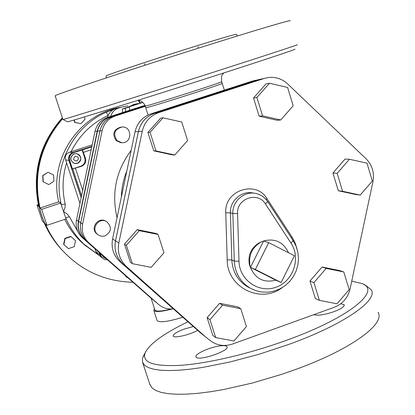 <?xml version="1.0" encoding="UTF-8"?>
<svg xmlns="http://www.w3.org/2000/svg" width="415" height="415" viewBox="0 0 415 415"><rect width="100%" height="100%" fill="white"/><g stroke="black" fill="none" stroke-linecap="round" stroke-linejoin="round"><path stroke-width="0.62" d="M92.203 144.871L69.507 152.248C65.944 153.726 64.641 156.279 65.612 159.894L79.971 203.402M107.547 117.393L108.18 115.417L106.23 112.206C72.06 127.187 52.051 168.293 61.353 204.745L65.197 204.081C61.98 190.231 62.458 176.474 66.618 162.82M71.012 151.766C79.301 135.316 91.689 123.198 108.18 115.417C109.653 112.097 112.097 109.851 115.51 108.678L106.23 112.206M62.821 250.914L60.917 248.767C54.438 241.224 49.214 232.857 45.245 223.664L46.952 225.324L41.593 209.336L40.032 208.019L58.676 201.835L60.616 203.023L63.552 211.619L65.108 207.417L65.197 204.081M127.945 105.804L124.396 106.624M124.178 106.437L115.51 108.678M94.9 248.756L95.72 251.371L97.598 254.094M77.818 231.565L69.352 216.661L65.7 217.875L65.938 218.97L46.952 225.324M69.352 216.661L67.303 214.047L63.552 211.619L65.7 217.875C70.306 228.499 76.842 237.691 85.298 245.447L99.901 255.993L82.398 243.019C75.042 236.28 69.16 228.4 64.75 219.369M86.32 246.365L82.398 243.019M58.676 201.835C48.633 160.413 78.093 115.012 119.473 107.506M42.356 221.117L36.987 205.01L38.725 206.468C31.872 172.956 39.747 143.377 62.349 117.725M62.748 250.836L60.097 247.88C53.805 240.55 48.7 232.431 44.789 223.529C29.335 189.09 36.567 145.753 62.489 118.14M61.991 250.017L59.433 247.164C53.182 239.88 48.114 231.819 44.229 222.974L42.372 221.143M85.412 245.55L83.918 244.368M60.242 248.035C53.81 240.544 48.622 232.234 44.68 223.109C29.522 188.758 36.79 145.748 62.515 118.228M62.655 118.659C40.478 144.742 32.935 174.528 40.032 208.019M60.917 248.767C80.303 270.31 104.274 281.469 132.821 282.252M125.74 275.996L126.279 277.111L125.283 275.591M63.884 244.591L63.625 244.326L64.87 238.355L70.675 236.394L70.955 236.638L65.134 238.599L63.884 244.591L68.454 248.606L74.264 246.635L75.514 240.659L70.955 236.638M140.913 102.801L139.746 102.853L138.096 100.264M74.202 119.971L74.98 122.363L80.992 123.675L74.695 122.42L73.917 120.054M48.773 184.566L43.041 181.697L42.688 175.561L48.067 172.272L42.89 175.644L43.248 181.796L48.773 184.566L53.94 181.194L53.587 175.047L48.067 172.272M102.033 257.751L99.948 254.82L95.72 251.371M91.897 146.339L72.895 152.518L69.507 152.248M65.612 159.894L68.906 160.418C68.081 156.688 69.409 154.053 72.895 152.518M68.906 160.418L81.164 197.696M99.206 252.559L99.948 254.82M72.454 168.936L80.826 166.192L81.454 166.316L72.454 168.936L69.694 160.543C68.864 156.782 70.202 154.131 73.714 152.585L82.471 149.877L85.485 158.328L84.836 158.25L82.092 149.862M91.886 146.386L73.014 152.528C69.523 154.064 68.19 156.699 69.02 160.434L81.205 197.504M99.351 252.688L100.093 254.94L102.178 257.876M107.418 259.816L104.891 259.551L102.692 258.296L100.959 255.645L100.248 253.482M80.826 166.192C84.328 164.646 85.661 162 84.836 158.25M74.876 163.567L74.29 163.432C69.606 160.294 69.544 157.078 74.109 153.789L76.163 153.566M81.454 166.316C84.976 164.76 86.32 162.099 85.485 158.328M103.776 257.57L102.1 255.121M120.692 107.48C115.609 108.44 112.278 111.407 110.686 116.382C111.936 112.206 114.607 109.389 118.685 107.942L119.66 107.672M182.756 317.236C168.148 321.734 159.593 322.849 157.109 320.567L157.067 320.442M154.473 308.651L153.804 310.41C155.267 312.251 161.523 311.753 172.573 308.921M171.364 308.993C161.643 311.359 156.165 311.707 154.925 310.036L154.883 309.922M64.87 238.355L65.134 238.599M80.992 123.675L85.085 119.121L84.375 116.937M74.695 122.42L74.98 122.363M138.532 100.124L140.203 102.749L141.375 102.697M139.746 102.853L140.203 102.749M126.7 277.453L127.338 277.407M141.946 102.723L142.853 102.375M138.122 103.449L132.281 105.768M134.652 104.217L128.754 106.904M130.248 106.422L135.383 104.03M128.525 106.977L133.915 104.373M132.037 105.846L136.883 103.683M136.136 103.875L130.486 106.349M129.77 110.24L129.439 106.982L127.016 107.521L142.895 102.417M129.439 106.982L125.226 108.336L125.558 111.594M142.848 102.375L122.28 108.984L125.226 108.336M122.28 108.984L122.648 112.532M67.386 121.74L67.463 121.777C66.877 122.596 135.57 101.291 205.072 78.969C260.065 61.327 297.731 48.788 294.852 49.209M117.087 140.649L121.569 142.641C131.965 144 132.743 126.637 122.264 126.954C114.457 129.153 112.735 133.718 117.087 140.649M121.917 142.667L120.666 142.646L116.216 140.664C111.915 133.998 113.503 129.464 120.988 127.057M105.114 235.829C111.464 231.855 112.06 227.187 106.92 221.833C99.097 216.35 90.081 229.116 97.883 234.636C100.088 236.239 102.5 236.633 105.114 235.829M97.893 234.646L97.12 234.122C89.36 228.629 98.329 215.935 106.105 221.387M280.722 119.977L277.085 120.251L259.142 116.19L262.581 115.868L280.722 119.977L293.187 105.794L287.605 87.461L269.475 83.249L256.916 97.473L262.581 115.868M259.142 116.19L253.534 98.007L256.916 97.473M253.534 98.007L265.958 83.944L269.475 83.249M174.788 154.997L187.596 140.545L181.729 121.989L162.971 117.824L150.064 132.318L156.014 150.935L174.788 154.997L172.329 154.868L153.768 150.853L156.014 150.935M153.768 150.853L147.88 132.452L150.064 132.318M147.88 132.452L160.641 118.125L162.971 117.824M132.349 263.67L130.383 262.27L124.459 244.108L137.23 229.656L155.822 233.412L158.084 234.465L139.279 230.667L126.362 245.291L132.349 263.67L151.164 267.359L163.982 252.782L158.084 234.465M124.459 244.108L126.362 245.291M137.23 229.656L139.279 230.667M215.696 337.592L212.807 335.367L207.132 317.646L219.577 303.339L237.598 306.799L240.767 308.687L222.549 305.191L209.964 319.664L215.696 337.592L233.925 340.985L246.417 326.553L240.767 308.687M219.577 303.339L222.549 305.191M207.132 317.646L209.964 319.664M319.379 300.336L315.358 298.567L309.958 281.043L322.076 267.001L326.174 268.406L313.922 282.615L319.379 300.336L337.011 303.79L349.171 289.629L343.791 271.965L326.174 268.406M309.958 281.043L313.922 282.615M322.076 267.001L339.512 270.523L343.791 271.965M200.865 333.152L120.002 261.694C113.497 255.516 111.023 247.947 112.574 238.983L135.057 131.726C137.241 122.861 142.558 116.895 151.019 113.829L252.351 81.05L256.05 80.194M360.184 195.086L355.712 194.505L338.308 190.744L332.939 172.998L337.172 173.335L342.593 191.284L360.184 195.086L372.338 181.044L366.99 163.157L349.414 159.251L337.172 173.335M338.308 190.744L342.593 191.284M332.939 172.998L345.047 159.075L349.414 159.251M281.137 282.506L294.427 255.754L268.723 242.609L255.344 269.485L281.137 282.506L275.851 280.192L250.463 267.379L255.344 269.485M275.851 280.192C263.847 283.144 255.381 278.875 250.463 267.379L263.618 240.959L268.723 242.609M288.394 267.898L286.656 271.394M250.463 267.379L250.069 265.948C248.341 255.811 251.781 247.963 260.376 242.412L263.618 240.959C275.088 238.122 283.393 242.049 288.524 252.735M251.168 269.288L249.394 264.635C247.807 255.329 250.966 248.129 258.856 243.029L261.652 241.758M209.061 339.683L209.295 339.89C216.22 345.436 223.96 346.815 232.525 344.035L334.412 307.235C342.65 303.925 347.863 297.856 350.053 289.027L372.935 181.76C374.548 172.775 372.255 165.113 366.061 158.763L287.605 83.892C282.024 78.793 275.529 76.682 268.116 77.564L264.272 78.456L158.872 112.569C150.069 115.764 144.529 121.984 142.252 131.218L118.82 242.983C117.201 252.32 119.774 260.205 126.539 266.632L205.472 336.83M261.746 78.954L257.974 79.825L154.722 113.233C146.101 116.361 140.68 122.446 138.449 131.488L115.52 240.871C113.938 250.012 116.459 257.731 123.084 264.023L203.941 335.595M152.616 299.5L84.307 239.222C79.141 234.304 77.169 228.307 78.394 221.221L97.219 131.145C98.946 124.127 103.179 119.396 109.918 116.963L145.011 105.659M151.683 298.733L82.336 237.66C77.252 232.82 75.312 226.917 76.516 219.95L95.03 131.353C96.726 124.448 100.892 119.795 107.521 117.404L144.897 105.369M156.403 302.628L86.756 241.167C81.49 236.151 79.478 230.029 80.728 222.798L99.942 130.886C101.706 123.722 106.022 118.898 112.896 116.418L145.141 106.033L112.916 116.413L110.219 116.906L145.027 105.701M155.454 301.845L84.551 239.419C79.374 234.491 77.403 228.478 78.627 221.382L97.494 131.119C99.221 124.085 103.465 119.349 110.219 116.906M297.218 44.732C300.32 44.083 261.549 56.808 204.704 75.016C132.826 98.054 62.063 120.21 62.987 119.484L62.919 119.468M289.924 20.932C293.784 18.82 254.462 30.425 196.497 48.763C123.364 71.847 52.415 95.616 55.174 95.855L55.19 95.907M106.131 76.054L106.116 75.997C105.234 75.525 144.596 62.25 183.985 49.836C215.51 39.876 238.241 33.226 236.457 34.398L237.442 35.96M144.363 354.296L142.444 358.633L142.568 362.29L144.705 365.382L148.331 367.581L153.591 369.205L160.46 370.211L168.879 370.564L178.761 370.232L189.977 369.205L202.37 367.477L229.879 362.01L259.422 354.14L288.866 344.398C344.398 324.369 378.641 300.009 371.181 289.743L366.092 285.655L363.659 284.41M351.733 281.142L362.025 283.575C381.816 290.604 349.705 317.594 286.718 340.222C249.991 353.575 208.818 363.244 181.36 365.299C153.664 366.772 141.598 362.601 145.167 352.781C149.706 343.703 163.956 333.38 187.917 321.807M197.576 330.35C190.08 334.806 173.62 338.593 173.174 336.005C173.159 334.174 176.894 331.85 184.379 329.033L193.276 326.548M196.248 357.289L195.984 356.936C194.277 354.244 209.487 347.236 219.685 345.939C223.887 345.373 226.315 345.638 226.974 346.738C229.837 350.706 199.325 361.206 196.248 357.289M340.824 303.718L344.17 304.755C344.58 306.597 341.12 308.916 333.795 311.717C324.162 314.912 317.522 315.893 313.88 314.648M149.779 384.217L152.134 388.035L155.843 390.499L161.176 392.393L168.111 393.653L176.593 394.25L186.522 394.146L197.779 393.327L210.198 391.786L223.586 389.535L252.356 383.029L282.065 374.216L296.595 369.132C351.925 348.968 385.753 323.57 378.003 312.303M145.234 106.328L115.292 115.977C108.31 118.498 103.921 123.4 102.132 130.678L82.606 224.069C81.34 231.414 83.379 237.634 88.732 242.728L158.483 304.345C162.747 307.961 167.681 309.46 173.278 308.843M199.366 331.938L205.43 336.798M260.117 79.249L154.691 113.238C146.075 116.366 140.649 122.451 138.423 131.488L115.495 240.856C113.912 249.996 116.433 257.71 123.058 264.002L203.905 335.564M102.132 130.678L99.958 130.886C101.722 123.722 106.043 118.898 112.916 116.413L115.292 115.977M88.769 242.759L158.483 304.345M99.958 130.886L80.743 222.808C79.493 230.04 81.506 236.161 86.771 241.177L84.551 239.419M86.808 241.208L88.732 242.728M93.821 247.807L84.603 239.663M36.992 205.015L38.299 204.579L36.987 205.005L42.361 221.133M84.069 244.3L82.559 243.164M60.616 203.023L41.593 209.336M73.014 152.528L73.714 152.585M69.02 160.434L69.694 160.543M72.807 169.019L81.579 195.714M100.093 254.94L100.959 255.645M83.519 152.305L91.17 149.81M91.793 146.848L82.471 149.877M75.255 156.227C72.698 158.841 73.222 160.444 76.832 161.041C79.389 158.431 78.866 156.829 75.255 156.227M74.228 153.799L76.775 153.649C81.859 156.611 82.056 159.863 77.377 163.406L74.41 163.453C69.715 160.309 69.658 157.093 74.228 153.799M82.699 190.361L75.447 168.282M102.256 255.251L103.698 257.502L106.105 258.654M145.146 106.048L145.644 106.022C150.754 105.234 226.242 81.044 221.646 81.672C221.128 72.9 222.881 75.157 223.721 72.967M221.662 81.724L222.17 83.348C226.782 82.787 151.309 106.982 146.179 107.698L145.681 107.718M267.748 201.649C264.962 197.514 261.17 194.832 256.371 193.613C261.118 194.822 264.874 197.483 267.634 201.597L265.486 203.998L290.988 243.097L293.156 240.638L267.779 201.7M256.371 193.613C244.746 190.433 232.11 201.073 232.851 213.492L237.577 213.549C236.426 198.422 257.985 191.118 265.486 203.998M253.726 193.162C242.199 190.013 229.671 200.549 230.413 212.859L225.76 212.802L227.187 259.826L231.829 260.008L230.413 212.859L232.851 213.492L234.278 261.071L238.993 261.258L237.577 213.549M290.988 243.097C301.145 258.223 293.312 281.339 276.032 287.221C258.903 293.602 239.315 280.011 238.993 261.258M250.354 288.228L247.771 286.926C237.888 280.903 232.576 271.929 231.829 260.008L234.278 261.071C235.03 273.101 240.389 282.153 250.354 288.228L255.972 290.708L261.964 292.036L268.106 292.165L274.175 291.091L279.949 288.871L285.224 285.577L289.805 281.334L293.535 276.302L296.284 270.658L297.949 264.609L298.473 258.363L297.835 252.144L296.056 246.183L293.192 240.695M266.057 199.428L267.011 198.712C255.956 179.685 224.043 190.423 225.76 212.802M291.304 237.8L292.087 237.209L267.011 198.712M227.187 259.826C226.995 287.481 260.916 304.237 282.304 287.569M297.021 248.917L295.07 242.827L292.087 237.209M123.084 264.023L126.539 266.632M115.52 240.871L118.82 242.983M138.449 131.488L142.252 131.218M154.722 113.233L158.872 112.569M257.974 79.825L264.272 78.456M109.918 116.963L107.521 117.404M97.219 131.145L95.03 131.353M78.394 221.221L76.516 219.95M84.338 239.253L82.367 237.691M99.942 130.886L97.494 131.119M80.728 222.798L78.627 221.382M86.792 241.198L84.587 239.45M131.15 150.365C116.07 170.664 111.365 193.11 117.035 217.704M121.346 197.146C121.554 188.099 123.38 179.384 126.824 171.006M252.351 81.05L257.928 79.836M135.057 131.726L138.423 131.488M151.019 113.829L154.691 113.238M120.002 261.694L123.058 264.002M112.574 238.983L115.495 240.856M82.606 224.069L80.743 222.808M60.097 247.88L59.433 247.164M97.255 253.809L101.665 257.45M101.81 257.57L102.692 258.296M76.775 153.649L78.876 154.603L80.334 156.382L80.842 158.229L80.676 159.962L79.955 161.497L78.134 163.09L74.29 163.432M103.548 257.383L106.116 258.664M153.804 310.41L157.109 320.567M151.091 298.24L154.925 310.036M138.548 100.119L141.536 101.338C143.948 103.46 145.157 105.042 145.157 106.084L148.072 115.007M120.666 142.646L121.569 142.641M97.12 234.122L97.883 234.636M249.394 264.635L250.069 265.948M258.856 243.029L260.376 242.412M204.175 335.797L209.295 339.89M84.307 239.222L82.336 237.66M198.36 48.171L197.913 46.755M144.975 65.243L144.519 63.796M67.463 121.777L62.987 119.484M62.93 119.489L55.174 95.855M106.188 77.932L106.116 75.997M145.167 352.781L143.009 356.848M150.048 385.047L142.703 362.658M344.17 304.755L344.274 305.092M224.365 90.102L222.17 83.348M204.133 335.766L199.594 332.135"/></g></svg>
